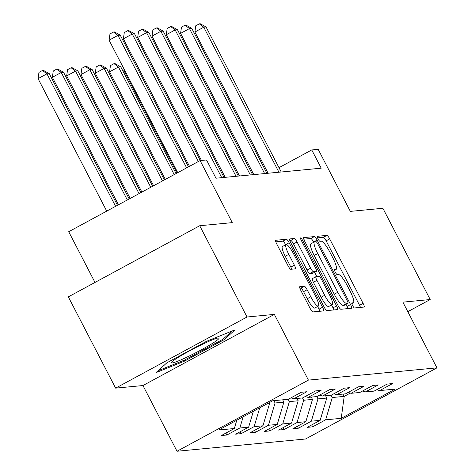 <?xml version="1.0" encoding="UTF-8"?>
<svg xmlns="http://www.w3.org/2000/svg" width="475" height="475" viewBox="0 0 475 475"><rect width="100%" height="100%" fill="white"/><g stroke="black" fill="none" stroke-linecap="round" stroke-linejoin="round"><path stroke-width="0.71" d="M352.575 305.52A2.838 0.582 61.6 0 0 354.504 307.966L364.07 307.058A4.049 0.837 61.6 0 0 364.141 307.034A4.049 0.837 61.6 0 0 363.108 303.388L329.68 238.889A4.049 0.837 61.6 0 0 326.919 235.392L317.359 236.301A2.838 0.582 61.6 0 0 317.306 236.318A2.838 0.582 61.6 0 0 318.03 238.872A2.838 0.582 61.6 0 0 319.96 241.318L321.195 241.199A12.962 2.672 61.6 0 1 330.018 252.391L332.803 257.765A12.962 2.672 61.6 0 1 336.098 269.438A12.962 2.672 61.6 0 1 335.872 269.509L334.632 269.628A2.838 0.582 61.6 0 0 334.584 269.64A2.838 0.582 61.6 0 0 335.303 272.193A2.838 0.582 61.6 0 0 337.232 274.645L338.473 274.526A12.962 2.672 61.6 0 1 347.296 285.718L350.081 291.092A12.962 2.672 61.6 0 1 353.37 302.765A12.962 2.672 61.6 0 1 353.145 302.83L351.904 302.949A2.838 0.582 61.6 0 0 351.856 302.967A2.838 0.582 61.6 0 0 352.575 305.52M299.814 286.668A4.049 0.837 61.6 0 0 299.743 286.692A4.049 0.837 61.6 0 0 300.776 290.338L310.151 308.435A4.049 0.837 61.6 0 0 312.912 311.933L323.528 310.917A4.049 0.837 61.6 0 0 323.6 310.899A4.049 0.837 61.6 0 0 322.572 307.248L289.138 242.749A4.049 0.837 61.6 0 0 286.383 239.252L275.761 240.267A4.049 0.837 61.6 0 0 275.69 240.285A4.049 0.837 61.6 0 0 276.723 243.936L288.052 265.792A4.049 0.837 61.6 0 0 290.807 269.289L295.355 268.856A4.049 0.837 61.6 0 0 295.426 268.838A4.049 0.837 61.6 0 0 294.393 265.187L288.776 254.351A10.836 2.232 61.6 0 1 286.021 244.589A10.836 2.232 61.6 0 1 293.592 253.888L315.602 296.353A10.836 2.232 61.6 0 1 318.351 306.108A10.836 2.232 61.6 0 1 310.787 296.81L307.117 289.732A4.049 0.837 61.6 0 0 304.362 286.235L299.689 286.74M407.811 311.665L430.196 299.547L382.886 208.282L350.342 211.381L318.173 149.322L311.754 149.934L321.219 168.186L215.977 178.214L206.512 159.962L200.094 160.574L68.703 231.717L94.994 282.435M247.03 316.997L115.639 388.14L142.957 385.54L274.348 314.397L247.03 316.997L199.72 225.732L232.263 222.632L200.094 160.574M274.348 314.397L308.412 380.107L436.941 367.858L305.544 439.001L177.021 451.25L308.412 380.107M430.196 299.547L402.877 302.147L436.941 367.858M338.141 305.769A4.049 0.837 61.6 0 0 340.896 309.267L351.518 308.251A4.049 0.837 61.6 0 0 351.589 308.233A4.049 0.837 61.6 0 0 350.556 304.582L317.122 240.083A4.049 0.837 61.6 0 0 314.367 236.586L303.751 237.595A4.049 0.837 61.6 0 0 303.679 237.619A4.049 0.837 61.6 0 0 304.707 241.264L338.141 305.769M337.523 309.587L326.907 310.597A4.049 0.837 61.6 0 1 324.146 307.099L290.712 242.6A4.049 0.837 61.6 0 1 289.685 238.955A4.049 0.837 61.6 0 1 289.756 238.931L294.298 238.498A4.049 0.837 61.6 0 1 297.059 241.995L310.614 268.155A4.049 0.837 61.6 0 0 313.375 271.652L316.386 271.362A4.049 0.837 61.6 0 0 316.457 271.344A4.049 0.837 61.6 0 0 315.43 267.698L301.316 240.463A2.838 0.582 61.6 0 1 300.592 237.91A2.838 0.582 61.6 0 1 302.575 240.344L336.567 305.918A4.049 0.837 61.6 0 1 337.594 309.563A4.049 0.837 61.6 0 1 337.523 309.587M115.639 388.14L68.329 296.875L199.72 225.732M226.872 435.011L239.833 427.993L248.639 427.156L235.677 434.174L241.175 433.651L254.137 426.633L262.936 425.796L249.975 432.814L255.479 432.286L268.44 425.267L277.24 424.43L264.278 431.448L269.776 430.926L282.738 423.908L291.543 423.071L278.582 430.089L284.08 429.56L297.041 422.542L305.841 421.705L292.879 428.723L298.383 428.201L311.345 421.183L320.144 420.345L307.183 427.363L312.681 426.835L325.642 419.817L341.228 418.332L395.206 389.108L379.62 390.593L392.582 383.574L387.083 384.097L374.122 391.115L365.317 391.952L378.278 384.934L372.78 385.463L359.818 392.481L351.019 393.318L363.981 386.3L358.477 386.822L345.515 393.84L336.716 394.678L349.677 387.659L344.179 388.188L331.218 395.206L322.418 396.043L335.38 389.025L329.876 389.548L316.914 396.566L308.115 397.403L321.076 390.385L315.572 390.913L302.611 397.931L293.811 398.768L306.773 391.75L301.275 392.273L288.313 399.291L272.727 400.775L218.749 430.006L234.335 428.521L221.374 435.539L226.872 435.011L225.88 433.099M243.176 416.777L239.833 427.993M253.365 411.261L248.639 427.156M293.811 398.768L290.955 397.86M267.3 403.714L269.574 403.501L269.165 402.705M259.736 407.811L254.137 426.633M269.574 403.501L262.936 425.796M308.115 397.403L305.259 396.5M282.678 399.831L283.872 402.135L275.072 402.978L273.879 400.668M275.072 402.978L268.44 425.267M283.872 402.135L277.24 424.43M322.418 396.043L319.556 395.135M296.982 398.466L298.175 400.775L289.376 401.613L288.177 399.303M289.376 401.613L282.738 423.908M298.175 400.775L291.543 423.071M336.716 394.678L333.86 393.775M311.279 397.106L312.479 399.41L303.673 400.253L302.48 397.943M303.673 400.253L297.041 422.542M312.479 399.41L305.841 421.705M351.019 393.318L348.163 392.409M325.583 395.74L326.776 398.05L317.977 398.887L316.783 396.577M317.977 398.887L311.345 421.183M326.776 398.05L320.144 420.345M365.317 391.952L362.461 391.05M343.003 394.084L344.197 396.387L332.28 397.527L331.081 395.218M332.28 397.527L325.642 419.817M350.295 393.086L344.197 396.387L341.228 418.332M379.62 390.593L376.764 389.684M142.957 385.54L177.021 451.25M311.754 149.934L278.985 167.675M236.799 420.227L234.335 428.521M311.689 424.917L312.681 426.835M297.386 426.283L298.383 428.201M283.088 427.648L284.08 429.56M268.785 429.008L269.776 430.926M254.481 430.374L255.479 432.286M240.184 431.733L241.175 433.651M166.909 362.769L155.972 372.643L184.603 361.089L224.176 339.661L235.113 329.793L206.482 341.347L166.909 362.769M223.636 338.628L224.176 339.661M184.152 360.216L184.603 361.089M360.466 307.402A4.049 0.837 61.6 0 0 359.557 305.312L326.123 240.813A4.049 0.837 61.6 0 0 323.368 237.31L317.561 237.868M313.714 242.286L313.571 242.007A4.049 0.837 61.6 0 0 310.816 238.509L303.798 239.18M347.914 308.596A4.049 0.837 61.6 0 0 347.005 306.506L345.925 304.422M347.926 303.329A2.838 0.582 61.6 0 0 347.973 303.317A2.838 0.582 61.6 0 0 347.255 300.764L317.906 244.144A2.838 0.582 61.6 0 0 315.976 241.698L314.67 241.822A12.962 2.672 61.6 0 0 314.444 241.888A12.962 2.672 61.6 0 0 317.739 253.561L337.796 292.262A12.962 2.672 61.6 0 0 346.619 303.454L347.926 303.329L344.375 305.253A2.838 0.582 61.6 0 0 344.423 305.241A2.838 0.582 61.6 0 0 344.464 305.205M314.444 241.888L310.893 243.812A12.962 2.672 61.6 0 0 314.183 255.485L317.739 253.561M344.375 305.253L343.069 305.378A12.962 2.672 61.6 0 1 334.246 294.185L314.183 255.485M289.803 240.51L290.748 240.421L294.298 238.498M312.966 273.22A4.049 0.837 61.6 0 1 312.906 273.267A4.049 0.837 61.6 0 1 312.835 273.285L309.825 273.576A4.049 0.837 61.6 0 1 307.064 270.079L293.508 243.918A4.049 0.837 61.6 0 0 290.748 240.421M314.616 272.341L316.813 276.587M331.532 304.986L333.017 307.842L336.567 305.918M324.686 295.296A10.836 2.232 61.6 0 0 332.251 304.6A10.836 2.232 61.6 0 0 329.502 294.838L321.747 279.876A4.049 0.837 61.6 0 0 318.986 276.379L315.976 276.67A4.049 0.837 61.6 0 0 315.905 276.688A4.049 0.837 61.6 0 0 316.932 280.339L324.686 295.296L321.136 297.219A10.836 2.232 61.6 0 0 328.7 306.517L332.251 304.6M315.845 276.735L312.425 278.593A4.049 0.837 61.6 0 0 312.354 278.611A4.049 0.837 61.6 0 0 313.381 282.263L316.932 280.339M321.136 297.219L313.381 282.263M333.925 309.932A4.049 0.837 61.6 0 0 333.017 307.842M318.351 306.108L314.8 308.032A10.836 2.232 61.6 0 1 307.236 298.733L303.567 291.656A4.049 0.837 61.6 0 0 300.812 288.159L299.868 288.248M286.021 244.589L282.471 246.513A10.836 2.232 61.6 0 0 285.226 256.268L288.776 254.351M291.751 269.2A4.049 0.837 61.6 0 0 290.842 267.11L285.226 256.268M285.647 244.791L285.588 244.672A4.049 0.837 61.6 0 0 282.833 241.175L275.809 241.846M319.93 311.262A4.049 0.837 61.6 0 0 319.022 309.172L317.633 306.5M124.581 70.086L123.868 70.466L177.044 173.054M123.868 70.466L124.064 69.095M278.938 172.217L203.769 27.206L206.061 26.986L281.23 171.998M268.102 173.244L194.893 32.015L203.769 27.206L199.334 23.839L200.254 23.75L206.061 26.986M194.893 32.015L195.783 25.763L199.334 23.839M172.081 362.983A26.826 2.286 152.6 0 0 200.432 350.295A26.826 2.286 152.6 0 0 218.559 337.974A26.826 2.286 152.6 0 0 218.245 337.986A26.826 2.286 152.6 0 0 193.402 348.822A26.826 2.286 152.6 0 0 171.457 362.395A26.826 2.286 152.6 0 0 172.081 362.983M232.073 331.016L222.906 339.293L184.567 360.05L158.086 370.738M176.083 173.577L120.739 66.809L118.447 67.022L109.571 71.832L165.324 179.402M109.571 71.832L110.461 65.58L114.012 63.656L118.447 67.022L174.206 174.592M114.012 63.656L114.926 63.567L120.739 66.809M164.362 179.918L106.436 68.168L104.144 68.388L95.267 73.192L153.609 185.743M95.267 73.192L96.158 66.939L99.708 65.016L104.144 68.388L162.486 180.939M99.708 65.016L100.629 64.933L106.436 68.168M264.634 173.577L189.472 28.571L191.763 28.352L266.926 173.357M253.798 174.61L180.589 33.375L189.472 28.571L185.03 25.199L185.951 25.116L191.763 28.352M180.589 33.375L181.48 27.122L185.03 25.199M250.331 174.942L175.168 29.931L177.46 29.711L252.623 174.723M239.501 175.97L166.292 34.74L175.168 29.931L170.733 26.564L171.647 26.475L177.46 29.711M166.292 34.74L167.182 28.488L170.733 26.564M152.647 186.265L92.138 69.534L89.846 69.748L80.964 74.557L141.888 192.09M80.964 74.557L81.854 68.305L85.411 66.381L89.846 69.748L150.765 187.281M85.411 66.381L86.325 66.292L92.138 69.534M140.927 192.612L77.835 70.894L75.543 71.113L66.666 75.917L130.168 198.437M66.666 75.917L67.557 69.665L71.108 67.741L75.543 71.113L139.05 193.628M71.108 67.741L72.022 67.658L77.835 70.894M129.206 198.954L63.531 72.259L61.239 72.473L52.363 77.282L118.453 204.778M52.363 77.282L53.253 71.03L56.804 69.107L61.239 72.473L127.33 199.975M56.804 69.107L57.724 69.017L63.531 72.259M236.033 176.302L160.865 31.297L163.157 31.077L238.325 176.083M225.197 177.335L151.988 36.1L160.865 31.297L156.429 27.924L157.35 27.841L163.157 31.077M151.988 36.1L152.879 29.848L156.429 27.924M221.73 177.668L146.567 32.656L148.859 32.437L224.022 177.448M201.436 160.443L137.685 37.466L146.567 32.656L142.132 29.29L143.046 29.201L148.859 32.437M137.685 37.466L138.575 31.213L142.132 29.29M198.354 161.518L132.264 34.022L134.556 33.802L200.26 160.556M189.472 166.321L123.387 38.825L132.264 34.022L127.828 30.649L128.743 30.566L134.556 33.802M123.387 38.825L124.278 32.573L127.828 30.649M117.491 205.301L49.234 73.619L46.942 73.839L38.059 78.642L106.732 211.126M38.059 78.642L38.95 72.39L42.507 70.466L46.942 73.839L115.609 206.316M42.507 70.466L43.421 70.383L49.234 73.619M186.633 167.865L117.96 35.382L120.252 35.162L188.51 166.844M177.757 172.668L109.084 40.191L117.96 35.382L113.525 32.015L114.445 31.926L120.252 35.162M109.084 40.191L109.974 33.939L113.525 32.015M351.803 303.561L353.145 302.83M334.531 270.233L335.872 269.509M323.368 237.31L326.919 235.392M326.123 240.813L329.68 238.889M359.557 305.312L363.108 303.388M310.816 238.509L314.367 236.586M313.571 242.007L317.122 240.083M347.005 306.506L350.556 304.582M334.246 294.185L337.796 292.262M343.069 305.378L346.619 303.454M293.508 243.918L297.059 241.995M307.064 270.079L310.614 268.155M309.825 273.576L313.375 271.652M312.835 273.285L316.386 271.362M301.542 240.902L302.575 240.344M300.812 288.159L304.362 286.235M303.567 291.656L307.117 289.732M307.236 298.733L310.787 296.81M290.842 267.11L294.393 265.187M282.833 241.175L286.383 239.252M285.588 244.672L289.138 242.749M319.022 309.172L322.572 307.248M351.815 303.608L353.37 302.765M334.537 270.287L336.098 269.438M344.423 305.241L347.973 303.317M312.906 273.267L316.457 271.344M312.354 278.611L315.905 276.688"/></g></svg>
